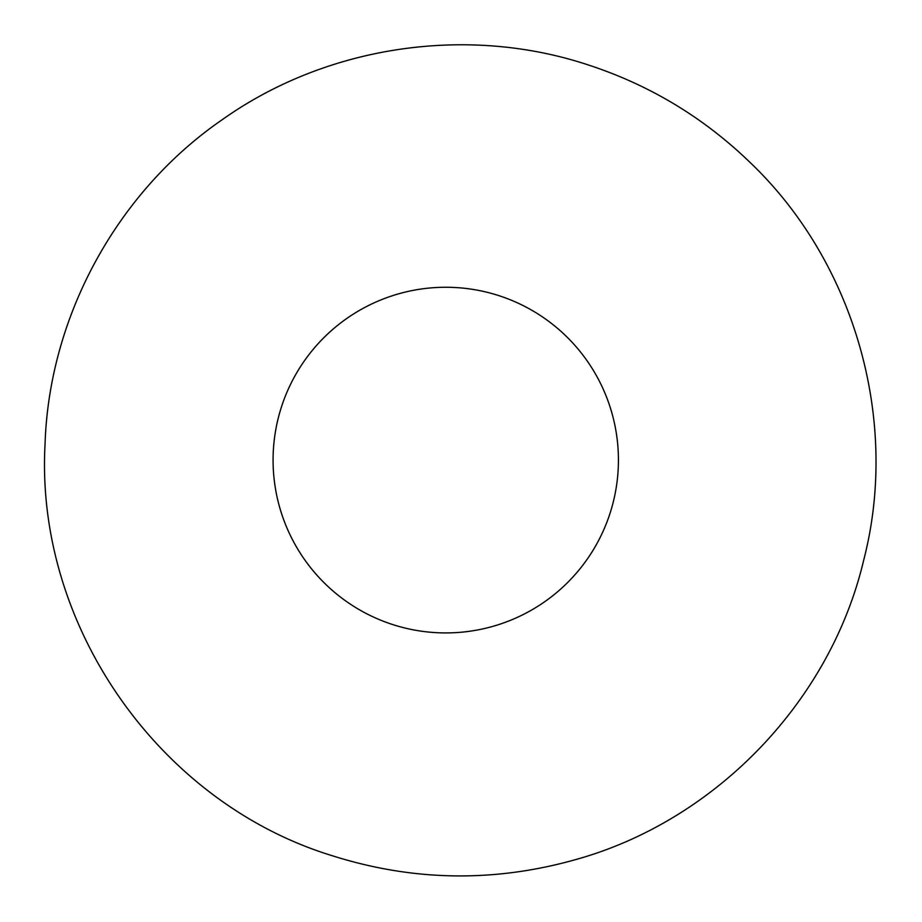 <?xml version="1.0" encoding="UTF-8"?>
<svg xmlns="http://www.w3.org/2000/svg" width="922" height="922" viewBox="0 0 922 922"><rect width="100%" height="100%" fill="white"/><g stroke="black" fill="none" stroke-linecap="round" stroke-linejoin="round"><path stroke-width="1.38" d="M498.871 295.639A172.829 172.679 91 0 1 610.053 513.254A172.829 172.679 91 0 1 392.634 624.54A172.829 172.679 91 0 1 281.452 406.936A172.829 172.679 91 0 1 498.871 295.639M332.381 855.766C413.552 881.432 495.056 882.585 576.918 859.235C716.14 820.107 830.445 701.031 863.637 560.369C900.01 420.501 854.579 261.813 749.782 162.168C703.371 117.371 649.514 84.962 588.201 64.92C466.924 24.698 326.561 45.639 222.409 119.572C117.117 191.88 49.097 316.419 45.051 444.139C35.059 625.312 158.849 802.682 332.381 855.766"/></g></svg>
